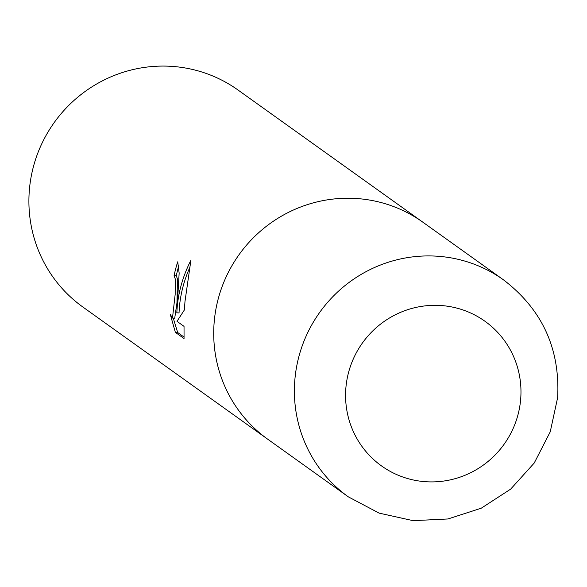<?xml version="1.0" encoding="UTF-8"?>
<svg xmlns="http://www.w3.org/2000/svg" width="587" height="587" viewBox="0 0 587 587"><rect width="100%" height="100%" fill="white"/><g stroke="black" fill="none" stroke-linecap="round" stroke-linejoin="round"><path stroke-width="0.88" d="M171.323 66.338A133.381 130.608 125.6 0 0 29.35 190.21A133.381 130.608 125.6 0 0 82.87 307.023L267.687 439.179A133.381 130.608 125.6 0 1 221.996 286.904A133.381 130.608 125.6 0 1 356.133 198.494A133.381 130.608 125.6 0 1 422.845 222.187A133.381 130.608 125.6 0 0 290.58 211.335A133.381 130.608 125.6 0 0 214.16 322.366A133.381 130.608 125.6 0 0 267.687 439.179L348.355 496.866A133.381 130.608 125.6 0 1 294.835 380.053A133.381 130.608 125.6 0 1 371.255 269.022A133.381 130.608 125.6 0 1 503.521 279.874L238.036 90.031A133.381 130.608 125.6 0 0 171.323 66.338M176.834 312.805C177.604 294.718 182.293 277.218 190.907 260.29L184.978 301.498L184.399 309.929L176.995 321.331L184.032 326.365L184.047 338.56L175.374 332.359L170.311 314.515L172.483 318.044L175.161 294.476L175.249 278.913L174.097 275.552A133.381 130.608 -54.4 0 1 177.722 261.824L179.152 273.087L176.834 312.805L179.042 312.944C179.644 297.506 183.203 282.42 189.704 267.687M179.05 264.92A131.158 128.428 125.6 0 0 176.298 275.692L177.443 279.052L176.958 302.929L174.713 318.183L172.483 318.044M176.298 275.692L174.097 275.552M173.231 318.088L177.663 332.499L184.083 337.092M177.663 332.499L175.374 332.359M520.676 399.16A88.923 87.074 125.6 0 0 440.514 305.489A88.923 87.074 125.6 0 0 345.868 388.066A88.923 87.074 125.6 0 0 426.023 481.736A88.923 87.074 125.6 0 0 520.676 399.16M348.355 496.866L379.107 513.126L413.109 520.662L447.969 518.967L481.259 508.195L510.675 489.11L534.207 463.055L550.239 431.827L557.65 397.56C560.181 348.656 542.139 309.43 503.521 279.874"/></g></svg>
